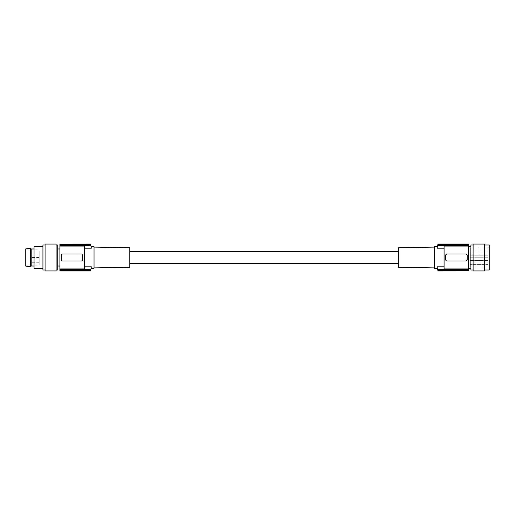 <?xml version="1.0" encoding="UTF-8"?>
<svg xmlns="http://www.w3.org/2000/svg" width="515" height="515" viewBox="0 0 515 515"><rect width="100%" height="100%" fill="white"/><g stroke="black" fill="none" stroke-linecap="round" stroke-linejoin="round"><path stroke-width="0.39" stroke-dasharray="2.58 1.93" d="M466.358 260.899L465.863 260.996L467.202 259.65A1.345 1.345 0 0 1 465.863 260.996L447.039 260.996L465.863 260.996L447.039 260.996L445.694 259.65L445.694 255.35A1.345 1.345 0 0 1 447.039 254.004L445.694 255.35L445.694 257.5L445.694 255.35L446.923 254.011M470.163 253.599L470.163 255.215L470.163 253.599M466.815 260.596L467.202 255.35L467.202 259.65L467.202 255.35L465.863 254.004L447.039 254.004M444.085 266.815L444.085 268.933L468.547 268.933L468.547 246.067L444.085 246.067L444.085 268.933L444.085 246.067L444.085 266.815L437.1 266.815A53.772 53.772 0 0 0 437.647 269.525L468.547 269.525L468.547 270.942M468.547 246.067L468.547 244.059M468.547 268.933L468.547 269.525M468.547 246.344L468.547 268.656L468.547 246.344M468.547 244.361L437.917 244.361A53.772 53.772 0 0 1 437.988 244.091L468.547 244.091M467.111 254.854L467.202 255.35A1.345 1.345 0 0 0 465.863 254.004L466.255 254.062M487.905 263.011L470.163 263.011L470.163 264.292L470.163 263.011L487.905 263.011L487.905 264.292L487.905 263.011M487.905 258.845L487.905 257.23L487.905 258.845M487.905 253.599L487.905 255.215L487.905 253.599M487.905 264.774L487.905 264.292L487.905 264.8L470.163 264.8L470.163 264.292L487.905 264.292L470.163 264.292L470.163 264.8L487.905 264.8L487.905 249.865L487.905 264.774L470.163 264.8L470.163 249.865L470.163 264.774L487.905 264.774M484.679 270.002L484.679 244.998L484.679 270.002M489.25 247.953L489.25 267.047L489.25 247.953L470.163 247.953L470.163 267.047L489.25 267.047M489.25 244.998L489.25 270.002M468.547 270.909L437.988 270.909A53.772 53.772 0 0 1 437.917 270.639L437.647 269.525M437.917 270.639L468.547 270.639M444.085 248.185L437.1 248.185C437.46 246.273 437.46 246.273 437.1 248.185A53.772 53.772 0 0 1 437.647 245.475L468.547 245.475M484.679 244.059L484.679 270.942M473.118 244.059L473.118 270.942M470.736 268.656L470.736 246.344M470.903 244.998L470.903 270.002M473.118 270.002L473.118 244.998L473.118 270.002M437.917 244.361L437.647 245.475M470.163 267.047L470.163 247.953M398.649 267.279L398.649 247.721M129.793 247.721L129.793 267.279M434.402 246.743L434.402 268.257M467.105 254.841L466.281 254.075M446.647 260.938L447.039 260.996A1.345 1.345 0 0 1 445.694 259.65L445.694 257.5L445.79 260.146M445.797 260.159L446.621 260.925M446.904 254.011L446.544 254.101M470.163 258.845L470.163 257.23L470.163 258.845M94.039 268.257L94.039 246.743M84.357 257.5L84.357 248.185L84.357 257.5M59.895 244.059L90.524 244.361L90.794 245.475A53.772 53.772 0 0 1 91.342 248.185L84.357 248.185L84.357 246.067L84.357 268.933L84.357 266.815L84.357 268.933L59.895 268.933L59.895 246.067L84.357 246.067L84.357 248.185M90.794 245.475L59.895 245.475L59.895 246.067M59.895 244.361L59.895 245.475M59.895 268.933L59.895 269.525L90.794 269.525A53.772 53.772 0 0 0 91.342 266.815L84.357 266.815M90.794 269.525L90.524 270.639A53.772 53.772 0 0 1 90.46 270.909L59.895 270.909L59.895 269.525M59.895 257.5L59.895 266.036L59.895 257.5M61.626 260.596L61.24 259.65A1.345 1.345 0 0 0 62.585 260.996L81.795 260.938M61.33 254.854L61.24 259.65L61.24 257.5L61.24 259.65L62.47 260.989M62.45 260.989L62.09 260.899M62.064 260.893L61.723 260.687M61.337 254.841L61.626 254.404M61.723 254.313L62.161 254.075M62.186 254.062L81.898 254.101M81.924 254.107L82.748 255.35A1.345 1.345 0 0 0 81.402 254.004L82.748 255.35L82.651 260.146M82.645 260.159L82.445 260.5M82.258 260.687L81.821 260.925M90.524 244.361A53.772 53.772 0 0 0 90.46 244.091L59.895 244.091M59.895 270.639L90.524 270.639M57.719 257.5L57.719 266.036L57.719 257.5M57.719 270.002L57.719 244.998M56.103 244.998L56.103 270.002L56.103 244.998M56.103 270.942L56.103 244.059M45.082 270.942L45.082 244.059M45.082 244.998L45.082 270.002L45.082 244.998M42.932 268.257L42.932 246.743L42.932 268.257M42.932 270.002L42.932 244.998M34.054 268.257L34.054 246.743M34.054 257.5L34.054 266.036L34.054 257.5M31.196 248.964L31.196 266.036M30.456 266.776L30.456 248.224M25.75 266.101L25.75 248.9M25.75 251.223L25.75 265.161L25.75 251.223M39.192 251.223L39.192 265.161L39.192 251.223M39.192 262.167L39.192 260.056L39.192 262.167M39.192 256.927L39.192 254.809L39.192 256.927M31.125 262.167L31.125 260.056L31.125 262.167M31.125 256.927L31.125 254.809L31.125 256.927M62.585 260.996L81.402 260.996L82.748 259.65A1.345 1.345 0 0 1 81.402 260.996L62.585 260.996M62.585 254.004L81.402 254.004L62.585 254.004L61.24 255.35A1.345 1.345 0 0 1 62.585 254.004M487.905 257.23L470.163 257.23L487.905 257.23M487.905 251.99L470.163 251.99L487.905 251.99M487.905 249.865L470.163 249.865M25.75 249.839L39.192 249.839M39.192 262.74L31.125 262.74L39.192 262.74M39.192 257.5L31.125 257.5L39.192 257.5M487.905 255.215L470.163 255.215L487.905 255.215M39.192 254.809L31.125 254.809L39.192 254.809M25.75 265.161L39.192 265.161M487.905 260.455L470.163 260.455L487.905 260.455M39.192 260.056L31.125 260.056L39.192 260.056"/><path stroke-width="0.77" d="M465.863 260.996L447.039 260.996A1.345 1.345 0 0 1 445.694 259.65L445.694 255.35A1.345 1.345 0 0 1 447.039 254.004L465.863 254.004A1.345 1.345 0 0 1 467.202 255.35L467.202 259.65A1.345 1.345 0 0 1 465.863 260.996M437.995 244.059L468.547 244.059L468.547 246.067L444.085 246.067L444.085 268.933L468.547 268.933L468.547 246.067M468.547 268.933L468.547 269.525L437.647 269.525L437.917 270.639L468.547 270.639L468.547 269.525M437.917 270.639A53.772 53.772 0 0 0 437.988 270.909L468.547 270.639M468.547 270.909L437.995 270.942M468.547 244.361L437.917 244.361A53.772 53.772 0 0 1 437.988 244.091L468.547 244.091M484.679 244.998L489.25 244.998L489.25 270.002L484.679 270.002M484.679 270.942L473.118 270.942L473.118 244.059L484.679 244.059L484.679 270.942M470.903 244.998L470.903 270.002L470.903 244.998L473.118 244.998M473.118 270.002L470.903 270.002M437.647 269.525A53.772 53.772 0 0 1 437.1 266.815C437.46 268.727 437.46 268.727 437.1 266.815C437.46 268.727 437.46 268.727 437.1 266.815L444.085 266.815M437.37 268.238L434.402 268.257L434.402 246.743L437.37 246.762M444.085 248.185L437.1 248.185C437.46 246.273 437.46 246.273 437.1 248.185A53.772 53.772 0 0 1 437.647 245.475L468.547 245.475M437.917 244.361L437.647 245.475M466.358 260.899L466.815 260.596M434.402 247.097L398.649 247.721L398.649 267.279L434.402 267.903M94.039 267.903L129.793 267.279L129.793 247.721L94.039 247.097M91.071 246.743L94.039 246.743L94.039 268.257L91.071 268.238M90.524 244.361L59.895 244.361L90.46 244.091A53.772 53.772 0 0 1 90.524 244.361L90.794 245.475A53.772 53.772 0 0 1 91.342 248.185C90.981 246.273 90.981 246.273 91.342 248.185C90.981 246.273 90.981 246.273 91.342 248.185L84.357 248.185M90.447 270.942L59.895 270.942L59.895 244.361M59.895 244.091L90.447 244.059M59.895 268.933L84.357 268.933L84.357 246.067L59.895 246.067M61.24 259.65A1.345 1.345 0 0 0 62.585 260.996L81.402 260.996A1.345 1.345 0 0 0 82.748 259.65L82.748 255.35A1.345 1.345 0 0 0 81.402 254.004L62.585 254.004A1.345 1.345 0 0 0 61.24 255.35L61.24 259.65M90.794 245.475L59.895 245.475M59.895 270.909L90.46 270.909A53.772 53.772 0 0 0 90.524 270.639L90.794 269.525A53.772 53.772 0 0 0 91.342 266.815C90.981 268.727 90.981 268.727 91.342 266.815C90.981 268.727 90.981 268.727 91.342 266.815L84.357 266.815M90.794 269.525L59.895 269.525M90.524 270.639L59.895 270.639M56.103 244.998L57.719 244.998L57.719 270.002L56.103 270.002M56.103 244.059L56.103 270.942L45.082 270.942L45.082 244.059L56.103 244.059M45.082 270.002L42.932 270.002L42.932 244.998L45.082 244.998M42.932 268.257L34.054 268.257L34.054 246.743L42.932 246.743M31.196 264.491L31.196 248.964L30.456 248.224L30.456 266.776L31.196 266.036L31.196 264.491M30.456 248.224L25.75 248.9L25.75 266.101L30.456 266.776M470.736 268.656L468.547 268.656M129.793 251.584L398.649 251.584M59.895 266.036L57.719 266.036M34.054 266.036L31.196 266.036M59.895 248.964L57.719 248.964M34.054 248.964L31.196 248.964M129.793 263.416L398.649 263.416M470.736 246.344L468.547 246.344"/></g></svg>
